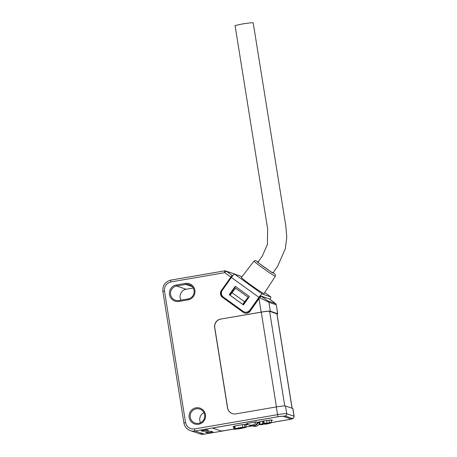<?xml version="1.0" encoding="UTF-8"?>
<svg xmlns="http://www.w3.org/2000/svg" width="457" height="457" viewBox="0 0 457 457"><rect width="100%" height="100%" fill="white"/><g stroke="black" fill="none" stroke-linecap="round" stroke-linejoin="round"><path stroke-width="0.69" d="M235.229 25.94C234.035 25.798 236.549 25.118 242.77 23.901C249.545 22.879 253.024 22.53 253.195 22.85L285.825 225.952L286.773 237.406L285.294 248.819L277.553 266.402L272.818 273.109M241.433 277.405A14.001 0.663 35.4 0 0 241.302 277.416A14.001 0.663 35.4 0 0 251.43 285.414A14.001 0.663 35.4 0 0 263.94 293.6A14.001 0.663 35.4 0 0 264.146 293.617A14.001 0.663 35.4 0 0 264.106 293.491M269.893 299.318A4.421 0.703 125.8 0 0 270.83 296.936A4.421 0.703 125.8 0 0 270.801 296.919L262.181 293.971L234.635 274.109L242.027 276.639M231.391 277.479L258.936 297.336L249.848 310.143A4.913 4.844 108.9 0 1 243.073 311.308L223.399 297.124A4.913 4.844 108.9 0 1 222.302 290.286L231.391 277.479A4.421 0.703 -54.2 0 1 234.635 274.109M258.936 297.336A4.421 0.703 -54.2 0 1 262.181 293.971M244.324 311.954L244.712 312.091A4.913 4.844 108.9 0 0 250.242 310.274L259.325 297.467A1.965 0.314 -54.2 0 1 260.77 295.97L269.384 298.918A1.965 0.314 -54.2 0 1 269.396 298.924A1.965 0.314 -54.2 0 1 269.424 298.987M243.444 304.922L249.402 296.513L235.241 286.299L229.277 294.708L243.444 304.922M235.561 286.533L229.665 294.839L230.202 295.228M243.05 304.488L243.512 304.819M229.277 294.708L229.665 294.839M244.815 427.055A5.535 0.434 -9.1 0 1 246.169 427.124A5.535 0.434 -9.1 0 1 242.324 428.158L240.245 428.655A7.369 0.577 -9.1 0 1 237.486 429.032L244.815 427.055L244.398 424.444M234.784 429.066L235.246 428.877L234.795 426.078L235.246 428.872A5.535 0.434 -9.1 0 1 242.85 427.249L235.521 429.232A7.369 0.577 -9.1 0 1 233.955 429.289L234.784 429.066L234.327 426.198M242.439 424.679L242.85 427.249M233.504 426.461L233.955 429.289M237.434 428.717L237.486 429.032M262.706 423.799L264.186 423.365A7.369 0.577 -9.1 0 1 267.042 422.908L262.586 424.559A5.535 0.434 -9.1 0 1 260.153 424.587A5.535 0.434 -9.1 0 1 262.706 423.799L262.295 421.223M270.852 422.651L270.87 422.754A5.535 0.434 -9.1 0 1 271.081 422.834A5.535 0.434 -9.1 0 1 264.854 424.267L269.31 422.616L268.922 420.2M264.769 423.748L264.854 424.267M270.87 422.754L271.441 422.434L271.052 420.012L271.886 419.994A7.369 0.577 -9.1 0 0 263.678 420.966A7.369 0.577 -9.1 0 0 257.954 422.457A7.369 0.577 -9.1 0 0 259.827 422.542M269.31 422.616A7.369 0.577 -9.1 0 1 271.441 422.434M263.798 420.943L264.186 423.365M266.654 420.491L267.042 422.908M245.843 425.079A7.369 0.577 -9.1 0 0 247.563 424.484L245.889 424.622L246.152 424.302M257.554 422.754L259.816 423.159C258.839 424.959 257.36 426.055 255.377 426.455L251.207 425.804M258.268 422.628C257.302 424.433 255.829 425.536 253.841 425.93L251.139 425.781M248.791 424.976L250.75 425.633L253.287 425.741C255.269 425.341 256.748 424.245 257.719 422.445L256.171 421.914C255.212 423.719 253.732 424.816 251.75 425.216L248.791 424.976L246.523 423.576L256.171 421.914M271.104 420.326L272.475 420.194A7.369 0.577 -9.1 0 1 271.161 420.686M213.168 428.312A4.913 0.383 -9.1 0 1 213.105 428.266A4.913 0.383 -9.1 0 1 217.189 427.226A4.913 0.383 170.9 0 0 213.105 428.266A4.913 0.383 170.9 0 0 213.168 428.312L220.702 430.888A4.913 0.383 170.9 0 0 226.261 430.328A4.913 0.383 -9.1 0 1 220.702 430.888L213.168 428.312M226.261 430.328L233.91 429.014L226.261 430.328M246.14 426.912L251.658 425.958L246.14 426.912M258.656 424.753L260.142 424.502L258.656 424.753M271.047 422.622L286.619 419.943A4.913 0.383 170.9 0 0 290.703 418.903A4.913 0.383 -9.1 0 1 286.619 419.943L271.047 422.622M290.641 418.858A4.913 0.383 -9.1 0 1 290.703 418.903A4.913 0.383 170.9 0 0 290.641 418.858L283.106 416.281A4.913 0.383 170.9 0 0 277.548 416.841A4.913 0.383 -9.1 0 1 283.106 416.281L290.641 418.858M277.548 416.841L217.189 427.226L277.548 416.841M233.567 426.872A7.369 0.577 -9.1 0 1 233.041 426.741A7.369 0.577 -9.1 0 1 238.771 425.25A7.369 0.577 -9.1 0 1 246.974 424.285L246.186 424.502M265.471 297.73A17.686 0.84 35.4 0 0 265.728 297.753A17.686 0.84 35.4 0 0 265.723 297.667A17.686 0.84 -144.6 0 1 265.728 297.753A17.686 0.84 -144.6 0 1 265.471 297.73A17.686 0.84 -144.6 0 1 264.426 297.227A17.686 0.84 35.4 0 0 265.471 297.73M273.012 272.835A9.214 0.44 -144.6 0 1 272.88 272.823A9.214 0.44 -144.6 0 1 264.649 267.436A9.214 0.44 -144.6 0 1 257.988 262.175A9.214 0.44 -144.6 0 1 257.988 262.169L262.278 256.103L267.379 244.518L267.631 228.866L235.115 25.855M200.514 422.748A7.369 7.266 108.9 0 1 203.953 412.694M178.95 300.506A7.369 7.266 108.9 0 1 170.604 294.485A7.369 7.266 108.9 0 1 176.631 285.996L185.731 284.431A7.369 7.266 108.9 0 1 194.145 292.257A7.369 7.266 108.9 0 1 188.055 298.935L178.95 300.506L178.955 301.42A8.352 8.237 108.9 0 1 169.496 294.599A8.352 8.237 108.9 0 1 176.322 284.974L185.422 283.409A8.352 8.237 108.9 0 1 194.882 290.229A8.352 8.237 108.9 0 1 188.055 299.849L178.955 301.42M180.972 300.158A7.369 7.266 108.9 0 1 186.165 289.258L176.631 285.996L176.322 284.974M190.283 417.327A7.369 7.266 108.9 0 1 199.852 409.118A7.369 7.266 108.9 0 1 198.629 423.342A7.369 7.266 108.9 0 1 190.283 417.327M198.629 424.256A8.352 8.237 108.9 0 1 189.169 417.441A8.352 8.237 108.9 0 1 195.996 407.815A8.352 8.237 108.9 0 1 205.456 414.636A8.352 8.237 108.9 0 1 198.629 424.256M277.627 313.696A8.106 0.634 -9.1 0 1 277.725 313.77L276.291 304.802L277.627 313.696L270.321 311.194L268.893 302.294L259.702 297.673L250.099 311.2A4.913 4.844 108.9 0 1 243.324 312.365L222.468 297.33A4.913 4.844 108.9 0 1 221.371 290.486L230.882 277.079A1.965 0.314 -54.2 0 1 232.327 275.582L232.744 275.725A2.456 0.388 -54.2 0 0 230.945 277.599L231.179 277.77M221.371 290.486L221.719 290.606A4.913 4.844 -71.1 0 0 222.81 297.444L222.468 297.33M193.242 288.036L186.165 289.258M235.452 274.343A1.965 0.314 125.8 0 0 235.441 274.331L235.441 274.331A1.965 0.314 125.8 0 0 235.429 274.326A1.965 1.937 -71.1 0 0 234.927 274.069L226.204 271.167A1.965 0.314 125.8 0 0 224.758 272.663L170.912 281.929C166.359 283.209 164.217 286.231 164.486 290.989L185.553 422.531C186.782 427.124 189.752 429.266 194.459 428.952L277.57 414.648L276.331 406.924L235.858 413.888A7.369 7.266 108.9 0 1 227.512 407.867L214.647 327.578A7.369 7.266 108.9 0 1 220.674 319.089L261.261 312.16A7.369 0.577 -9.1 0 1 269.601 311.32L276.908 313.816A7.369 0.577 -9.1 0 1 276.999 313.89L292.114 408.255M276.291 304.802L275.491 303.454L269.276 298.884M277.725 313.77A8.106 0.634 -9.1 0 1 277.039 314.153M270.321 311.194A8.106 0.634 170.9 0 0 261.147 312.12L220.674 319.089M292.811 408.495L294.045 416.224A8.106 0.634 -9.1 0 1 294.148 416.298L292.908 408.575A8.106 0.634 170.9 0 0 292.811 408.495L285.505 405.993A8.106 0.634 170.9 0 0 276.331 406.924M220.788 319.129A7.369 7.266 -71.1 0 0 214.767 327.618L227.626 407.907A7.369 7.266 -71.1 0 0 232.367 413.625M207.318 432.836L212.968 431.865L211.048 431.208L205.393 432.179L207.318 432.836L207.164 431.876M206.821 429.763L201.166 430.734L203.085 431.391L208.74 430.42L206.821 429.763M260.884 296.01L268.11 301.02A1.965 1.937 108.9 0 1 268.893 302.294L276.199 304.79A1.965 1.937 108.9 0 0 275.417 303.517L268.11 301.02M221.719 290.606L230.945 277.599M243.324 312.365L222.81 297.444M243.667 312.479A4.913 4.844 -71.1 0 0 244.746 313.068M261.061 296.296L259.702 297.673M203.085 431.391L202.931 430.431M244.598 301.763L232.007 292.686L235.606 288.218L248.197 297.296L243.084 304.499L242.741 304.379L244.598 301.763L248.197 297.296M232.007 292.686L230.145 295.302L242.741 304.379M270.83 296.936L264.729 292.537L270.801 296.919M250.242 310.274L249.848 310.143M263.278 421.04L263.683 423.548M273.206 272.561L272.441 272.869L257.297 262.038L258.182 261.901L255.332 260.507L254.018 261.09L241.336 277.53M273.212 272.555L275.354 274.571L275.348 276.222A13.076 0.623 -144.6 0 1 262.638 267.956A13.076 0.623 -144.6 0 1 254.018 261.09M204.325 434.15A1.965 0.286 80.2 0 0 204.348 434.139L199.572 433.773A9.825 9.688 108.9 0 0 204.302 434.15A1.965 0.286 80.2 0 0 204.325 434.15L233.921 429.06L204.302 434.15L195.076 430.991L278.187 416.693L285.134 415.99L292.44 418.486C292.64 418.749 290.966 419.206 287.413 419.846A1.965 0.286 80.2 0 0 287.436 419.846L271.052 422.662L287.436 419.846C291.063 418.601 293.411 420.057 294.148 416.298M260.147 424.536L258.605 424.804L260.147 424.542M251.738 425.987L246.146 426.947L251.75 425.993M192.254 286.659L185.731 284.431L185.422 283.409M224.713 270.841L170.907 280.101A1.965 0.286 -99.8 0 0 170.884 280.101C165.16 281.678 162.481 285.442 162.852 291.4L164.486 290.989M270.27 299.449L275.417 303.517M276.908 313.816L292.029 408.227M269.601 311.32L284.757 405.93M261.261 312.16L276.439 406.901M230.882 277.079L224.758 272.663A1.965 0.286 -99.8 0 1 224.73 270.83A1.965 0.286 -99.8 0 1 224.758 270.835A1.965 1.937 108.9 0 1 226.204 271.167L232.327 275.582M261.147 312.12L258.993 298.661M278.187 416.693A1.965 0.286 -99.8 0 1 277.57 414.648A8.106 0.634 -9.1 0 1 286.745 413.722L285.505 405.993M292.44 418.486A1.965 1.937 -71.1 0 0 294.045 416.224L286.745 413.722A1.965 1.937 -71.1 0 1 285.134 415.99M194.459 428.952A1.965 0.286 80.2 0 0 195.076 430.991A9.825 9.688 108.9 0 1 183.948 422.965L183.92 422.948C184.645 426.684 186.787 429.243 190.346 430.614L199.572 433.773M188.055 299.849L188.055 298.935M170.912 281.929A1.965 0.286 -99.8 0 1 170.884 280.101L224.73 270.83L234.927 274.069M162.875 291.423L183.92 422.948L185.553 422.531M269.264 298.878L269.858 299.306M259.05 297.861L259.387 298.107M245.723 424.325L246.169 427.124M259.707 421.788L260.153 424.587M245.877 424.61L245.832 424.319M275.348 276.222L264.02 293.623"/></g></svg>
